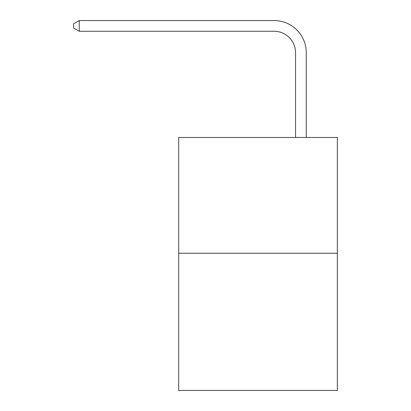 <?xml version="1.0" encoding="UTF-8"?>
<svg xmlns="http://www.w3.org/2000/svg" width="411" height="411" viewBox="0 0 411 411"><rect width="100%" height="100%" fill="white"/><g stroke="black" fill="none" stroke-linecap="round" stroke-linejoin="round"><path stroke-width="0.62" d="M337.349 253.243L337.349 137.474L178.703 137.474L178.703 390.45L337.349 390.45L337.349 253.243L178.703 253.243M295.54 137.474L295.54 52.706A21.439 21.439 0 0 0 274.101 31.267L79.225 31.267L73.651 28.056L73.651 23.766L79.225 20.55L274.101 20.55A32.156 32.156 0 0 1 306.262 52.706L306.262 137.474M295.54 52.706A21.439 21.439 0 0 0 274.101 31.267A21.439 21.439 0 0 1 295.54 52.706A21.439 21.439 0 0 0 274.101 31.267A21.439 21.439 0 0 1 295.54 52.706M79.225 20.55L274.101 20.55L79.225 20.55L274.101 20.55L79.225 20.55L79.225 31.267"/></g></svg>
